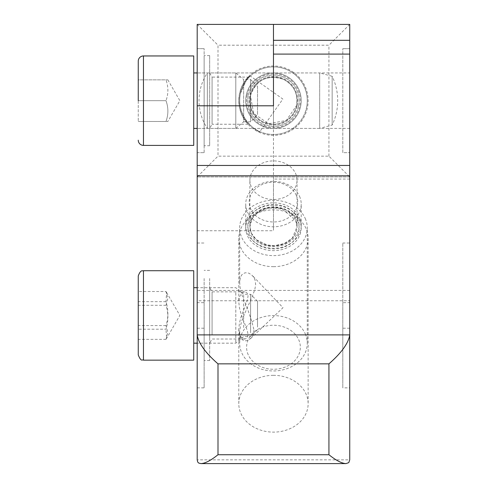 <?xml version="1.0" encoding="UTF-8"?>
<svg xmlns="http://www.w3.org/2000/svg" width="488" height="488" viewBox="0 0 488 488"><rect width="100%" height="100%" fill="white"/><g stroke="black" fill="none" stroke-linecap="round" stroke-linejoin="round"><path stroke-width="0.37" stroke-dasharray="2.44 1.83" d="M273.469 375.327A34.666 28.402 180 0 0 238.797 403.722A34.666 28.402 180 0 0 273.469 432.124A34.666 28.402 180 0 0 308.135 403.722A34.666 28.402 180 0 0 273.469 375.327M204.13 302.664L204.13 387.856L204.13 302.664L197.195 302.664L197.195 387.856L197.195 302.664M204.13 278.514L204.13 360.504L204.13 278.514M273.469 266.68A34.666 28.402 180 0 0 308.135 238.278A34.666 28.402 180 0 0 273.469 209.877A34.666 28.402 180 0 0 238.797 238.278A34.666 28.402 180 0 0 273.469 266.68M209.675 338.154L209.675 287.7L209.675 338.154M212.079 334.744L212.079 291.861L212.079 334.744M248.05 334.744L247.325 337.586L245.519 338.898L243.268 338.733L241.121 337.123L239.425 333.792L238.797 328.955L239.425 323.044L241.115 316.7L247.325 300.285L248.05 296.118L247.325 293.276L245.519 291.964L244.677 291.861L243.268 292.135L241.127 293.739L239.425 297.076L238.797 301.913L239.425 307.824L241.121 314.168L247.325 330.577L248.05 334.744M342.808 302.664L342.808 387.856L342.808 243.006L342.808 302.664L349.737 302.664L349.737 387.856L342.808 387.856M349.737 387.856L349.737 243.006L342.808 243.006M349.737 328.204L342.808 328.204M197.195 300.754L197.195 459.836L349.737 459.836L349.737 300.754L197.195 300.754L197.195 175.802L197.195 290.415L197.195 230.757L273.469 230.757L273.469 24.4M349.737 243.006L349.737 302.664M197.195 230.757L197.195 105.804L197.195 176.943L217.996 156.142L328.936 156.142L349.737 176.943L349.737 24.4L197.195 24.4L197.195 176.943L349.737 176.943L349.737 24.4L197.195 24.4L197.195 176.943L349.737 176.943L349.737 24.4L197.195 24.4L197.195 176.943L349.737 176.943L349.737 40.309L349.737 300.754M197.195 387.856L204.13 387.856M197.195 328.204L204.13 328.204M209.675 278.514L209.675 360.504L209.675 278.514M197.195 243.006L204.13 243.006M167.854 79.867L179.865 100.674L167.854 121.475L165.993 121.475L167.854 121.475M165.993 100.674C168.5 107.604 168.5 114.54 165.993 121.475L138.263 121.475L165.993 121.475C168.5 114.54 168.5 107.604 165.993 100.674L138.263 100.674L138.263 79.867L165.993 79.867C168.5 86.803 168.5 93.739 165.993 100.674C168.5 93.739 168.5 86.803 165.993 79.867C168.5 79.867 168.5 79.867 165.993 79.867C168.5 79.867 168.5 79.867 165.993 79.867L138.263 79.867L138.263 121.475L138.263 100.674L165.993 100.674M193.73 145.393L193.73 55.949M193.73 128.405L193.73 72.938L193.73 128.405M235.802 128.405L235.802 72.938L235.802 128.405L243.652 121.817L243.652 79.526L235.802 72.938L197.195 72.938L197.195 128.405L235.802 128.405M257.524 86.455L257.524 114.887L257.524 86.455L250.588 79.526L250.588 121.817L250.588 79.526L243.652 79.526L243.652 121.817L250.588 121.817L257.524 114.887M165.993 305.281L167.854 298.394L165.993 291.507L138.263 291.507L138.263 305.281L165.993 305.281C168.5 313.259 168.5 321.232 165.993 329.211L138.263 329.211L138.263 305.281M165.993 291.507L166.609 292.483L165.993 301.657C168.5 309.63 168.5 317.609 165.993 325.581L167.854 332.474L165.993 339.361L166.609 338.385L165.993 329.211M165.993 339.361L138.263 339.361L138.263 329.211M165.993 301.657L138.263 301.657L138.263 325.581L165.993 325.581M138.263 354.953L138.263 275.909M193.73 360.156L193.73 270.712M193.73 292.715L193.73 343.168L193.73 292.715M235.802 292.715L235.802 343.168L235.802 292.715M243.652 327.564L243.652 294.282L243.652 327.564M257.524 327.076L257.524 301.218L257.524 327.076M250.588 332.755L250.588 294.282L250.588 332.755M273.469 135.341A34.666 34.666 0 0 1 238.797 100.674A34.666 34.666 0 0 1 273.469 66.002A34.666 34.666 0 0 1 308.135 100.674A34.666 34.666 0 0 1 273.469 135.341A34.666 34.666 0 0 1 238.797 100.674A34.666 34.666 0 0 1 273.469 66.002A34.666 34.666 0 0 1 308.135 100.674A34.666 34.666 0 0 1 273.469 135.341M204.13 152.677L204.13 48.666L204.13 152.677L197.195 152.677L197.195 48.666L197.195 152.677L204.13 152.677M204.13 145.741L204.13 55.602L204.13 145.741L209.675 145.741L209.675 55.602L209.675 145.741M248.05 77.098L243.268 83.649L241.121 88.206L239.425 94.111L238.797 100.674L239.425 107.238L241.115 113.137L243.268 117.699L248.05 124.245L243.268 117.699L241.127 113.155L239.425 107.226L238.797 100.668L239.425 94.105L241.121 88.2L243.268 83.649L248.05 77.098L212.079 77.098L212.079 124.245L209.675 128.405L209.675 72.938L209.675 128.405M248.05 124.245L212.079 124.245L212.079 77.098L209.675 72.938M342.808 152.677L342.808 48.666L342.808 152.677L349.737 152.677L342.808 152.677M349.737 48.666L342.808 48.666L349.737 48.666L349.737 152.677L349.737 48.666M197.195 48.666L204.13 48.666L197.195 48.666M209.675 55.602L204.13 55.602M197.195 24.4L217.996 45.201L217.996 156.142M349.737 24.4L328.936 45.201L217.996 45.201M305.232 218.465A33.8 27.688 0 0 1 307.269 227.939A33.8 27.688 0 0 1 279.337 255.206A33.8 27.688 0 0 1 241.706 237.406A33.8 27.688 0 0 1 239.669 227.939A33.8 27.688 0 0 1 267.601 200.672A33.8 27.688 0 0 1 305.232 218.465M305.232 333.804A33.8 27.688 0 0 1 307.269 343.271A33.8 27.688 0 0 1 279.337 370.538A33.8 27.688 0 0 1 241.706 352.745A33.8 27.688 0 0 1 239.669 343.271A33.8 27.688 0 0 1 267.601 316.004A33.8 27.688 0 0 1 305.232 333.804M253.967 330.095L253.449 333.859L252.015 336.891L249.466 339.471L246.22 340.825L243.475 340.545L241.371 338.898L240.084 336.073L239.669 331.846L240.511 325.533L242.603 318.408L252.467 295.948L254.803 289.573L255.663 284.596L254.998 279.728L252.552 275.708L249.258 273.365L247.501 272.81L244.909 272.829L241.92 274.652L240.303 277.745L239.669 282.143L240.09 287.591L241.706 294.593C247.983 309.313 252.07 321.141 253.967 330.089L253.967 330.095M299.528 217.782A27.737 22.716 0 0 1 301.206 225.554A27.737 22.716 0 0 1 278.282 247.928A27.737 22.716 0 0 1 247.404 233.319A27.737 22.716 0 0 1 245.732 225.554A27.737 22.716 0 0 1 268.65 203.179A27.737 22.716 0 0 1 299.528 217.782M299.528 196.304A27.737 22.716 0 0 1 301.206 204.076A27.737 22.716 0 0 1 278.282 226.45A27.737 22.716 0 0 1 247.404 211.847A27.737 22.716 0 0 1 245.732 204.076A27.737 22.716 0 0 1 268.65 181.701A27.737 22.716 0 0 1 299.528 196.304M296.271 195.285A24.266 19.88 0 0 1 281.771 220.765A24.266 19.88 0 0 1 250.661 208.888A24.266 19.88 0 0 1 265.167 183.409A24.266 19.88 0 0 1 296.271 195.285M248.221 354.776A26.87 22.009 0 0 1 264.276 326.57A26.87 22.009 0 0 1 298.717 339.721A26.87 22.009 0 0 1 282.656 367.934A26.87 22.009 0 0 1 248.221 354.776M306.531 107.702A33.8 33.8 0 0 0 280.496 67.606A33.8 33.8 0 0 0 240.407 93.641C245.092 81.856 248.392 75.988 250.314 76.043C248.392 75.988 245.092 81.856 240.407 93.641A33.8 33.8 0 0 0 266.442 133.736A33.8 33.8 0 0 0 306.531 107.702A33.8 33.8 0 0 0 280.496 67.606A33.8 33.8 0 0 0 240.407 93.641A33.8 33.8 0 0 0 266.442 133.736A33.8 33.8 0 0 0 306.531 107.702M300.596 106.439A27.737 27.737 0 0 0 279.234 73.542A27.737 27.737 0 0 0 246.342 94.904A27.737 27.737 0 0 0 267.705 127.801A27.737 27.737 0 0 0 300.596 106.439A27.737 27.737 0 0 0 279.234 73.542A27.737 27.737 0 0 0 246.342 94.904A27.737 27.737 0 0 0 267.705 127.801A27.737 27.737 0 0 0 300.596 106.439M250.411 95.77C256.218 79.709 267.265 74.243 283.558 79.367C293.922 85.113 298.247 93.849 296.527 105.573L286.31 120.444L268.565 123.732L253.699 113.509L250.411 95.77M259.848 131.607C260.763 133.602 235.204 119.81 240.407 93.641C235.204 119.81 260.763 133.602 259.848 131.607L282.863 99.058L250.314 76.043M297.204 105.719A24.266 24.266 0 0 0 278.514 76.933A24.266 24.266 0 0 0 249.728 95.624A24.266 24.266 0 0 0 268.424 124.409A24.266 24.266 0 0 0 297.204 105.719M247.19 95.087A26.87 26.87 0 0 0 267.881 126.953A26.87 26.87 0 0 0 299.748 106.256A26.87 26.87 0 0 0 279.057 74.389A26.87 26.87 0 0 0 247.19 95.087M332.157 125.062L332.157 76.281A56.401 56.401 0 0 1 332.157 125.062L319.677 128.405L319.677 72.938L207.351 72.938L207.351 128.405L207.351 72.938A50.386 50.386 0 0 0 207.351 128.405L319.677 128.405L319.677 72.938L332.157 76.281L332.157 125.062M349.737 123.391L349.737 72.938L349.737 123.391M349.737 290.415L197.195 290.415M349.737 179.059L273.469 179.059L273.469 230.757M273.469 123.391L273.469 72.938L273.469 123.391M273.469 179.059L273.469 40.309M249.893 180.212A23.576 19.313 180 0 0 273.469 199.525A23.576 19.313 180 0 0 297.046 180.212A23.576 19.313 180 0 0 273.469 160.9A23.576 19.313 180 0 0 249.893 180.212L249.893 226.56A23.576 19.313 180 0 0 273.469 245.873A23.576 19.313 180 0 0 297.046 226.56A23.576 19.313 180 0 0 273.469 207.248A23.576 19.313 180 0 0 249.893 226.56M297.046 180.212L297.046 226.56M245.732 227.939A27.737 22.716 180 0 0 273.469 250.655A27.737 22.716 180 0 0 301.206 227.939A27.737 22.716 180 0 0 273.469 205.216A27.737 22.716 180 0 0 245.732 227.939M349.737 128.405L197.195 128.405L197.195 72.938L273.469 72.938L273.469 128.405L273.469 72.938L349.737 72.938M349.737 176.943L197.195 176.943M273.469 100.674L273.469 54.101M297.046 100.674A23.576 23.576 0 0 1 273.469 124.245A23.576 23.576 0 0 1 249.893 100.674A23.576 23.576 0 0 1 273.469 77.098A23.576 23.576 0 0 1 297.046 100.674A23.576 23.576 0 0 1 273.469 124.245A23.576 23.576 0 0 1 249.893 100.674A23.576 23.576 0 0 1 273.469 77.098A23.576 23.576 0 0 1 297.046 100.674M301.206 100.674A27.737 27.737 0 0 1 273.469 128.405A27.737 27.737 0 0 1 245.732 100.674A27.737 27.737 0 0 1 273.469 72.938A27.737 27.737 0 0 1 301.206 100.674M143.46 145.393L143.46 55.949M143.46 360.156L143.46 270.712M328.936 156.142L328.936 45.201M297.576 220.747A25.657 21.015 0 0 1 287.566 245.494A25.657 21.015 0 0 1 249.362 235.124A25.657 21.015 0 0 1 264.691 208.187A25.657 21.015 0 0 1 297.576 220.747M297.576 218.362A25.657 21.015 0 0 1 287.566 243.109A25.657 21.015 0 0 1 249.362 232.739A25.657 21.015 0 0 1 264.691 205.802A25.657 21.015 0 0 1 297.576 218.362M251.314 233.349C259.305 245.714 271.005 248.892 286.425 242.878C293.27 238.961 296.808 233.581 297.046 226.743L295.624 220.137C288.292 200.135 248.429 205.893 249.893 226.743L251.314 233.349M298.565 106.006A25.657 25.657 0 0 0 284.449 77.482A25.657 25.657 0 0 0 248.374 95.337A25.657 25.657 0 0 0 268.132 125.764A25.657 25.657 0 0 0 284.449 77.482A25.657 25.657 0 0 0 248.374 95.337A25.657 25.657 0 0 0 268.132 125.764A25.657 25.657 0 0 0 298.565 106.006M308.135 238.278L308.135 403.722M244.677 339.007L212.079 339.007L209.675 343.168M209.675 270.364L204.13 270.364M238.797 238.278L238.797 301.913M238.797 328.955L238.797 403.722M244.677 291.861L212.079 291.861L209.675 287.7M209.675 360.504L204.13 360.504M166.609 292.483L179.865 315.431L166.609 338.385M257.524 329.644L250.588 336.58L243.652 336.58L235.802 343.168L197.195 343.168M257.524 301.218L250.588 294.282L243.652 294.282L235.802 287.7L197.195 287.7M307.269 343.271L307.269 227.939M301.206 225.554L301.206 204.076M251.259 233.087L256.389 239.779L267.156 244.988L274.463 245.665L284.199 243.597L292.367 238.046L297.046 226.743L295.673 220.399L282.637 209.303L273.542 207.809L267.223 208.486L257.768 212.634L252.339 218.362L249.893 226.743L251.259 233.087M239.669 343.271L239.669 332.322M239.669 282.637L239.669 227.939M245.732 225.554L245.732 204.076M250.612 338.538L282.997 307.714L252.552 275.708"/><path stroke-width="0.73" d="M345.98 463.6L200.958 463.6L198.781 463.106L197.689 462.014L197.195 459.836L197.195 175.802L349.737 175.802L349.737 459.836L348.78 462.636L345.98 463.6C341.734 463.405 336.055 460.446 328.936 454.731L217.996 454.731L217.996 363.853L328.936 363.853L328.936 454.731M200.958 463.6C205.204 463.405 210.883 460.446 217.996 454.731M328.936 363.853C341.551 352.8 348.481 343.143 349.737 334.884L197.195 334.884C198.457 343.143 205.387 352.8 217.996 363.853M138.263 100.674L138.263 61.146L138.263 100.674M138.263 61.146A5.203 5.203 0 0 1 143.46 55.949L143.46 145.393A5.203 5.203 0 0 1 138.263 140.196M143.46 145.393L193.73 145.393L193.73 55.949L143.46 55.949M193.73 72.938L197.195 72.938M193.73 128.405L197.195 128.405M138.263 325.581L138.263 339.361M138.263 291.507L138.263 301.657M143.46 270.712C142.734 271.438 140.947 268.711 138.263 275.909L138.263 354.953C141.447 362.73 142.203 359.003 143.46 360.156L193.73 360.156L193.73 270.712L143.46 270.712L143.46 360.156M349.737 54.101L349.737 40.309L273.469 40.309L273.469 54.101L349.737 54.101L349.737 175.802M197.195 175.802L197.195 105.804L273.469 105.804L273.469 100.674M197.195 105.804L197.195 24.4L273.469 24.4L273.469 105.804M197.195 165.456L349.737 165.456M273.469 24.4L349.737 24.4L349.737 40.309M193.73 343.168L197.195 343.168M193.73 287.7L197.195 287.7"/></g></svg>
